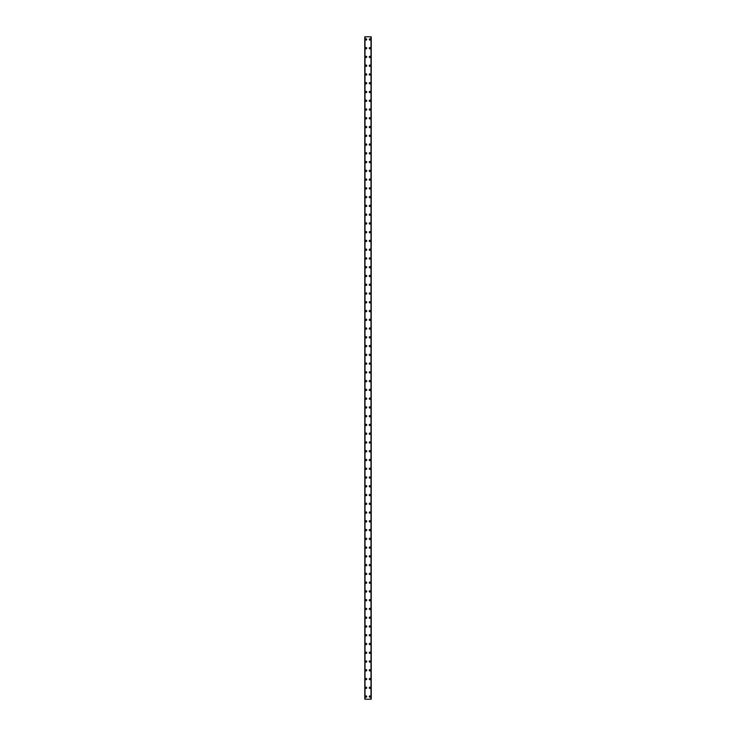 <?xml version="1.0" encoding="UTF-8"?>
<svg xmlns="http://www.w3.org/2000/svg" width="736" height="736" viewBox="0 0 736 736"><rect width="100%" height="100%" fill="white"/><g stroke="black" fill="none" stroke-linecap="round" stroke-linejoin="round"><path stroke-width="1.1" d="M365.415 696.569A0.653 0.653 0 0 1 366.068 695.916A0.653 0.653 0 0 1 366.73 696.569A0.653 0.653 0 0 1 366.068 697.231A0.653 0.653 0 0 1 365.415 696.569M365.415 687.81A0.653 0.653 0 0 1 366.068 687.148A0.653 0.653 0 0 1 366.73 687.81A0.653 0.653 0 0 1 366.068 688.464A0.653 0.653 0 0 1 365.415 687.81M365.415 679.052A0.653 0.653 0 0 1 366.068 678.39A0.653 0.653 0 0 1 366.73 679.052A0.653 0.653 0 0 1 366.068 679.705A0.653 0.653 0 0 1 365.415 679.052M365.415 670.284A0.653 0.653 0 0 1 366.068 669.631A0.653 0.653 0 0 1 366.73 670.284A0.653 0.653 0 0 1 366.068 670.947A0.653 0.653 0 0 1 365.415 670.284M365.415 661.526A0.653 0.653 0 0 1 366.068 660.864A0.653 0.653 0 0 1 366.73 661.526A0.653 0.653 0 0 1 366.068 662.179A0.653 0.653 0 0 1 365.415 661.526M365.415 652.758A0.653 0.653 0 0 1 366.068 652.105A0.653 0.653 0 0 1 366.73 652.758A0.653 0.653 0 0 1 366.068 653.421A0.653 0.653 0 0 1 365.415 652.758M365.415 644A0.653 0.653 0 0 1 366.068 643.347A0.653 0.653 0 0 1 366.73 644A0.653 0.653 0 0 1 366.068 644.653A0.653 0.653 0 0 1 365.415 644M365.415 635.242A0.653 0.653 0 0 1 366.068 634.579A0.653 0.653 0 0 1 366.73 635.242A0.653 0.653 0 0 1 366.068 635.895A0.653 0.653 0 0 1 365.415 635.242M365.415 626.474A0.653 0.653 0 0 1 366.068 625.821A0.653 0.653 0 0 1 366.73 626.474A0.653 0.653 0 0 1 366.068 627.136A0.653 0.653 0 0 1 365.415 626.474M365.415 617.716A0.653 0.653 0 0 1 366.068 617.053A0.653 0.653 0 0 1 366.73 617.716A0.653 0.653 0 0 1 366.068 618.369A0.653 0.653 0 0 1 365.415 617.716M365.415 608.948A0.653 0.653 0 0 1 366.068 608.295A0.653 0.653 0 0 1 366.73 608.948A0.653 0.653 0 0 1 366.068 609.61A0.653 0.653 0 0 1 365.415 608.948M365.415 600.19A0.653 0.653 0 0 1 366.068 599.536A0.653 0.653 0 0 1 366.73 600.19A0.653 0.653 0 0 1 366.068 600.852A0.653 0.653 0 0 1 365.415 600.19M365.415 591.431A0.653 0.653 0 0 1 366.068 590.769A0.653 0.653 0 0 1 366.73 591.431A0.653 0.653 0 0 1 366.068 592.084A0.653 0.653 0 0 1 365.415 591.431M365.415 582.664A0.653 0.653 0 0 1 366.068 582.01A0.653 0.653 0 0 1 366.73 582.664A0.653 0.653 0 0 1 366.068 583.326A0.653 0.653 0 0 1 365.415 582.664M365.415 573.905A0.653 0.653 0 0 1 366.068 573.252A0.653 0.653 0 0 1 366.73 573.905A0.653 0.653 0 0 1 366.068 574.558A0.653 0.653 0 0 1 365.415 573.905M365.415 565.147A0.653 0.653 0 0 1 366.068 564.484A0.653 0.653 0 0 1 366.73 565.147A0.653 0.653 0 0 1 366.068 565.8A0.653 0.653 0 0 1 365.415 565.147M365.415 556.379A0.653 0.653 0 0 1 366.068 555.726A0.653 0.653 0 0 1 366.73 556.379A0.653 0.653 0 0 1 366.068 557.042A0.653 0.653 0 0 1 365.415 556.379M365.415 547.621A0.653 0.653 0 0 1 366.068 546.958A0.653 0.653 0 0 1 366.73 547.621A0.653 0.653 0 0 1 366.068 548.274A0.653 0.653 0 0 1 365.415 547.621M365.415 538.853A0.653 0.653 0 0 1 366.068 538.2A0.653 0.653 0 0 1 366.73 538.853A0.653 0.653 0 0 1 366.068 539.516A0.653 0.653 0 0 1 365.415 538.853M365.415 530.095A0.653 0.653 0 0 1 366.068 529.442A0.653 0.653 0 0 1 366.73 530.095A0.653 0.653 0 0 1 366.068 530.748A0.653 0.653 0 0 1 365.415 530.095M365.415 521.336A0.653 0.653 0 0 1 366.068 520.674A0.653 0.653 0 0 1 366.73 521.336A0.653 0.653 0 0 1 366.068 521.99A0.653 0.653 0 0 1 365.415 521.336M365.415 512.569A0.653 0.653 0 0 1 366.068 511.916A0.653 0.653 0 0 1 366.73 512.569A0.653 0.653 0 0 1 366.068 513.231A0.653 0.653 0 0 1 365.415 512.569M365.415 503.81A0.653 0.653 0 0 1 366.068 503.148A0.653 0.653 0 0 1 366.73 503.81A0.653 0.653 0 0 1 366.068 504.464A0.653 0.653 0 0 1 365.415 503.81M365.415 495.052A0.653 0.653 0 0 1 366.068 494.39A0.653 0.653 0 0 1 366.73 495.052A0.653 0.653 0 0 1 366.068 495.705A0.653 0.653 0 0 1 365.415 495.052M365.415 486.284A0.653 0.653 0 0 1 366.068 485.631A0.653 0.653 0 0 1 366.73 486.284A0.653 0.653 0 0 1 366.068 486.947A0.653 0.653 0 0 1 365.415 486.284M365.415 477.526A0.653 0.653 0 0 1 366.068 476.864A0.653 0.653 0 0 1 366.73 477.526A0.653 0.653 0 0 1 366.068 478.179A0.653 0.653 0 0 1 365.415 477.526M365.415 468.758A0.653 0.653 0 0 1 366.068 468.105A0.653 0.653 0 0 1 366.73 468.758A0.653 0.653 0 0 1 366.068 469.421A0.653 0.653 0 0 1 365.415 468.758M365.415 460A0.653 0.653 0 0 1 366.068 459.347A0.653 0.653 0 0 1 366.73 460A0.653 0.653 0 0 1 366.068 460.653A0.653 0.653 0 0 1 365.415 460M365.415 451.242A0.653 0.653 0 0 1 366.068 450.579A0.653 0.653 0 0 1 366.73 451.242A0.653 0.653 0 0 1 366.068 451.895A0.653 0.653 0 0 1 365.415 451.242M365.415 442.474A0.653 0.653 0 0 1 366.068 441.821A0.653 0.653 0 0 1 366.73 442.474A0.653 0.653 0 0 1 366.068 443.136A0.653 0.653 0 0 1 365.415 442.474M365.415 433.716A0.653 0.653 0 0 1 366.068 433.053A0.653 0.653 0 0 1 366.73 433.716A0.653 0.653 0 0 1 366.068 434.369A0.653 0.653 0 0 1 365.415 433.716M365.415 424.948A0.653 0.653 0 0 1 366.068 424.295A0.653 0.653 0 0 1 366.73 424.948A0.653 0.653 0 0 1 366.068 425.61A0.653 0.653 0 0 1 365.415 424.948M365.415 416.19A0.653 0.653 0 0 1 366.068 415.536A0.653 0.653 0 0 1 366.73 416.19A0.653 0.653 0 0 1 366.068 416.852A0.653 0.653 0 0 1 365.415 416.19M365.415 407.431A0.653 0.653 0 0 1 366.068 406.769A0.653 0.653 0 0 1 366.73 407.431A0.653 0.653 0 0 1 366.068 408.084A0.653 0.653 0 0 1 365.415 407.431M365.415 398.664A0.653 0.653 0 0 1 366.068 398.01A0.653 0.653 0 0 1 366.73 398.664A0.653 0.653 0 0 1 366.068 399.326A0.653 0.653 0 0 1 365.415 398.664M365.415 389.905A0.653 0.653 0 0 1 366.068 389.252A0.653 0.653 0 0 1 366.73 389.905A0.653 0.653 0 0 1 366.068 390.558A0.653 0.653 0 0 1 365.415 389.905M365.415 381.147A0.653 0.653 0 0 1 366.068 380.484A0.653 0.653 0 0 1 366.73 381.147A0.653 0.653 0 0 1 366.068 381.8A0.653 0.653 0 0 1 365.415 381.147M365.415 372.379A0.653 0.653 0 0 1 366.068 371.726A0.653 0.653 0 0 1 366.73 372.379A0.653 0.653 0 0 1 366.068 373.042A0.653 0.653 0 0 1 365.415 372.379M365.415 363.621A0.653 0.653 0 0 1 366.068 362.958A0.653 0.653 0 0 1 366.73 363.621A0.653 0.653 0 0 1 366.068 364.274A0.653 0.653 0 0 1 365.415 363.621M365.415 354.853A0.653 0.653 0 0 1 366.068 354.2A0.653 0.653 0 0 1 366.73 354.853A0.653 0.653 0 0 1 366.068 355.516A0.653 0.653 0 0 1 365.415 354.853M365.415 346.095A0.653 0.653 0 0 1 366.068 345.442A0.653 0.653 0 0 1 366.73 346.095A0.653 0.653 0 0 1 366.068 346.748A0.653 0.653 0 0 1 365.415 346.095M365.415 337.336A0.653 0.653 0 0 1 366.068 336.674A0.653 0.653 0 0 1 366.73 337.336A0.653 0.653 0 0 1 366.068 337.99A0.653 0.653 0 0 1 365.415 337.336M365.415 328.569A0.653 0.653 0 0 1 366.068 327.916A0.653 0.653 0 0 1 366.73 328.569A0.653 0.653 0 0 1 366.068 329.231A0.653 0.653 0 0 1 365.415 328.569M365.415 319.81A0.653 0.653 0 0 1 366.068 319.148A0.653 0.653 0 0 1 366.73 319.81A0.653 0.653 0 0 1 366.068 320.464A0.653 0.653 0 0 1 365.415 319.81M365.415 311.052A0.653 0.653 0 0 1 366.068 310.39A0.653 0.653 0 0 1 366.73 311.052A0.653 0.653 0 0 1 366.068 311.705A0.653 0.653 0 0 1 365.415 311.052M365.415 302.284A0.653 0.653 0 0 1 366.068 301.631A0.653 0.653 0 0 1 366.73 302.284A0.653 0.653 0 0 1 366.068 302.947A0.653 0.653 0 0 1 365.415 302.284M365.415 293.526A0.653 0.653 0 0 1 366.068 292.864A0.653 0.653 0 0 1 366.73 293.526A0.653 0.653 0 0 1 366.068 294.179A0.653 0.653 0 0 1 365.415 293.526M365.415 284.758A0.653 0.653 0 0 1 366.068 284.105A0.653 0.653 0 0 1 366.73 284.758A0.653 0.653 0 0 1 366.068 285.421A0.653 0.653 0 0 1 365.415 284.758M365.415 276A0.653 0.653 0 0 1 366.068 275.347A0.653 0.653 0 0 1 366.73 276A0.653 0.653 0 0 1 366.068 276.653A0.653 0.653 0 0 1 365.415 276M365.415 267.242A0.653 0.653 0 0 1 366.068 266.579A0.653 0.653 0 0 1 366.73 267.242A0.653 0.653 0 0 1 366.068 267.895A0.653 0.653 0 0 1 365.415 267.242M365.415 258.474A0.653 0.653 0 0 1 366.068 257.821A0.653 0.653 0 0 1 366.73 258.474A0.653 0.653 0 0 1 366.068 259.136A0.653 0.653 0 0 1 365.415 258.474M365.415 249.716A0.653 0.653 0 0 1 366.068 249.053A0.653 0.653 0 0 1 366.73 249.716A0.653 0.653 0 0 1 366.068 250.369A0.653 0.653 0 0 1 365.415 249.716M365.415 240.948A0.653 0.653 0 0 1 366.068 240.295A0.653 0.653 0 0 1 366.73 240.948A0.653 0.653 0 0 1 366.068 241.61A0.653 0.653 0 0 1 365.415 240.948M365.415 232.19A0.653 0.653 0 0 1 366.068 231.536A0.653 0.653 0 0 1 366.73 232.19A0.653 0.653 0 0 1 366.068 232.852A0.653 0.653 0 0 1 365.415 232.19M365.415 223.431A0.653 0.653 0 0 1 366.068 222.769A0.653 0.653 0 0 1 366.73 223.431A0.653 0.653 0 0 1 366.068 224.084A0.653 0.653 0 0 1 365.415 223.431M365.415 214.664A0.653 0.653 0 0 1 366.068 214.01A0.653 0.653 0 0 1 366.73 214.664A0.653 0.653 0 0 1 366.068 215.326A0.653 0.653 0 0 1 365.415 214.664M365.415 205.905A0.653 0.653 0 0 1 366.068 205.252A0.653 0.653 0 0 1 366.73 205.905A0.653 0.653 0 0 1 366.068 206.558A0.653 0.653 0 0 1 365.415 205.905M365.415 197.147A0.653 0.653 0 0 1 366.068 196.484A0.653 0.653 0 0 1 366.73 197.147A0.653 0.653 0 0 1 366.068 197.8A0.653 0.653 0 0 1 365.415 197.147M365.415 188.379A0.653 0.653 0 0 1 366.068 187.726A0.653 0.653 0 0 1 366.73 188.379A0.653 0.653 0 0 1 366.068 189.042A0.653 0.653 0 0 1 365.415 188.379M365.415 179.621A0.653 0.653 0 0 1 366.068 178.958A0.653 0.653 0 0 1 366.73 179.621A0.653 0.653 0 0 1 366.068 180.274A0.653 0.653 0 0 1 365.415 179.621M365.415 170.853A0.653 0.653 0 0 1 366.068 170.2A0.653 0.653 0 0 1 366.73 170.853A0.653 0.653 0 0 1 366.068 171.516A0.653 0.653 0 0 1 365.415 170.853M365.415 162.095A0.653 0.653 0 0 1 366.068 161.442A0.653 0.653 0 0 1 366.73 162.095A0.653 0.653 0 0 1 366.068 162.748A0.653 0.653 0 0 1 365.415 162.095M365.415 153.336A0.653 0.653 0 0 1 366.068 152.674A0.653 0.653 0 0 1 366.73 153.336A0.653 0.653 0 0 1 366.068 153.99A0.653 0.653 0 0 1 365.415 153.336M365.415 144.569A0.653 0.653 0 0 1 366.068 143.916A0.653 0.653 0 0 1 366.73 144.569A0.653 0.653 0 0 1 366.068 145.231A0.653 0.653 0 0 1 365.415 144.569M365.415 135.81A0.653 0.653 0 0 1 366.068 135.148A0.653 0.653 0 0 1 366.73 135.81A0.653 0.653 0 0 1 366.068 136.464A0.653 0.653 0 0 1 365.415 135.81M365.415 127.052A0.653 0.653 0 0 1 366.068 126.39A0.653 0.653 0 0 1 366.73 127.052A0.653 0.653 0 0 1 366.068 127.705A0.653 0.653 0 0 1 365.415 127.052M365.415 118.284A0.653 0.653 0 0 1 366.068 117.631A0.653 0.653 0 0 1 366.73 118.284A0.653 0.653 0 0 1 366.068 118.947A0.653 0.653 0 0 1 365.415 118.284M365.415 109.526A0.653 0.653 0 0 1 366.068 108.864A0.653 0.653 0 0 1 366.73 109.526A0.653 0.653 0 0 1 366.068 110.179A0.653 0.653 0 0 1 365.415 109.526M365.415 100.758A0.653 0.653 0 0 1 366.068 100.105A0.653 0.653 0 0 1 366.73 100.758A0.653 0.653 0 0 1 366.068 101.421A0.653 0.653 0 0 1 365.415 100.758M365.415 92A0.653 0.653 0 0 1 366.068 91.347A0.653 0.653 0 0 1 366.73 92A0.653 0.653 0 0 1 366.068 92.653A0.653 0.653 0 0 1 365.415 92M365.415 83.242A0.653 0.653 0 0 1 366.068 82.579A0.653 0.653 0 0 1 366.73 83.242A0.653 0.653 0 0 1 366.068 83.895A0.653 0.653 0 0 1 365.415 83.242M365.415 74.474A0.653 0.653 0 0 1 366.068 73.821A0.653 0.653 0 0 1 366.73 74.474A0.653 0.653 0 0 1 366.068 75.136A0.653 0.653 0 0 1 365.415 74.474M365.415 65.716A0.653 0.653 0 0 1 366.068 65.053A0.653 0.653 0 0 1 366.73 65.716A0.653 0.653 0 0 1 366.068 66.369A0.653 0.653 0 0 1 365.415 65.716M365.415 56.948A0.653 0.653 0 0 1 366.068 56.295A0.653 0.653 0 0 1 366.73 56.948A0.653 0.653 0 0 1 366.068 57.61A0.653 0.653 0 0 1 365.415 56.948M365.415 48.19A0.653 0.653 0 0 1 366.068 47.536A0.653 0.653 0 0 1 366.73 48.19A0.653 0.653 0 0 1 366.068 48.852A0.653 0.653 0 0 1 365.415 48.19M365.415 39.431A0.653 0.653 0 0 1 366.068 38.769A0.653 0.653 0 0 1 366.73 39.431A0.653 0.653 0 0 1 366.068 40.084A0.653 0.653 0 0 1 365.415 39.431M369.27 696.569A0.653 0.653 0 0 1 369.932 695.916A0.653 0.653 0 0 1 370.585 696.569A0.653 0.653 0 0 1 369.932 697.231A0.653 0.653 0 0 1 369.27 696.569M369.27 687.81A0.653 0.653 0 0 1 369.932 687.148A0.653 0.653 0 0 1 370.585 687.81A0.653 0.653 0 0 1 369.932 688.464A0.653 0.653 0 0 1 369.27 687.81M369.27 679.052A0.653 0.653 0 0 1 369.932 678.39A0.653 0.653 0 0 1 370.585 679.052A0.653 0.653 0 0 1 369.932 679.705A0.653 0.653 0 0 1 369.27 679.052M369.27 670.284A0.653 0.653 0 0 1 369.932 669.631A0.653 0.653 0 0 1 370.585 670.284A0.653 0.653 0 0 1 369.932 670.947A0.653 0.653 0 0 1 369.27 670.284M369.27 661.526A0.653 0.653 0 0 1 369.932 660.864A0.653 0.653 0 0 1 370.585 661.526A0.653 0.653 0 0 1 369.932 662.179A0.653 0.653 0 0 1 369.27 661.526M369.27 652.758A0.653 0.653 0 0 1 369.932 652.105A0.653 0.653 0 0 1 370.585 652.758A0.653 0.653 0 0 1 369.932 653.421A0.653 0.653 0 0 1 369.27 652.758M369.27 644A0.653 0.653 0 0 1 369.932 643.347A0.653 0.653 0 0 1 370.585 644A0.653 0.653 0 0 1 369.932 644.653A0.653 0.653 0 0 1 369.27 644M369.27 635.242A0.653 0.653 0 0 1 369.932 634.579A0.653 0.653 0 0 1 370.585 635.242A0.653 0.653 0 0 1 369.932 635.895A0.653 0.653 0 0 1 369.27 635.242M369.27 626.474A0.653 0.653 0 0 1 369.932 625.821A0.653 0.653 0 0 1 370.585 626.474A0.653 0.653 0 0 1 369.932 627.136A0.653 0.653 0 0 1 369.27 626.474M369.27 617.716A0.653 0.653 0 0 1 369.932 617.053A0.653 0.653 0 0 1 370.585 617.716A0.653 0.653 0 0 1 369.932 618.369A0.653 0.653 0 0 1 369.27 617.716M369.27 608.948A0.653 0.653 0 0 1 369.932 608.295A0.653 0.653 0 0 1 370.585 608.948A0.653 0.653 0 0 1 369.932 609.61A0.653 0.653 0 0 1 369.27 608.948M369.27 600.19A0.653 0.653 0 0 1 369.932 599.536A0.653 0.653 0 0 1 370.585 600.19A0.653 0.653 0 0 1 369.932 600.852A0.653 0.653 0 0 1 369.27 600.19M369.27 591.431A0.653 0.653 0 0 1 369.932 590.769A0.653 0.653 0 0 1 370.585 591.431A0.653 0.653 0 0 1 369.932 592.084A0.653 0.653 0 0 1 369.27 591.431M369.27 582.664A0.653 0.653 0 0 1 369.932 582.01A0.653 0.653 0 0 1 370.585 582.664A0.653 0.653 0 0 1 369.932 583.326A0.653 0.653 0 0 1 369.27 582.664M369.27 573.905A0.653 0.653 0 0 1 369.932 573.252A0.653 0.653 0 0 1 370.585 573.905A0.653 0.653 0 0 1 369.932 574.558A0.653 0.653 0 0 1 369.27 573.905M369.27 565.147A0.653 0.653 0 0 1 369.932 564.484A0.653 0.653 0 0 1 370.585 565.147A0.653 0.653 0 0 1 369.932 565.8A0.653 0.653 0 0 1 369.27 565.147M369.27 556.379A0.653 0.653 0 0 1 369.932 555.726A0.653 0.653 0 0 1 370.585 556.379A0.653 0.653 0 0 1 369.932 557.042A0.653 0.653 0 0 1 369.27 556.379M369.27 547.621A0.653 0.653 0 0 1 369.932 546.958A0.653 0.653 0 0 1 370.585 547.621A0.653 0.653 0 0 1 369.932 548.274A0.653 0.653 0 0 1 369.27 547.621M369.27 538.853A0.653 0.653 0 0 1 369.932 538.2A0.653 0.653 0 0 1 370.585 538.853A0.653 0.653 0 0 1 369.932 539.516A0.653 0.653 0 0 1 369.27 538.853M369.27 530.095A0.653 0.653 0 0 1 369.932 529.442A0.653 0.653 0 0 1 370.585 530.095A0.653 0.653 0 0 1 369.932 530.748A0.653 0.653 0 0 1 369.27 530.095M369.27 521.336A0.653 0.653 0 0 1 369.932 520.674A0.653 0.653 0 0 1 370.585 521.336A0.653 0.653 0 0 1 369.932 521.99A0.653 0.653 0 0 1 369.27 521.336M369.27 512.569A0.653 0.653 0 0 1 369.932 511.916A0.653 0.653 0 0 1 370.585 512.569A0.653 0.653 0 0 1 369.932 513.231A0.653 0.653 0 0 1 369.27 512.569M369.27 503.81A0.653 0.653 0 0 1 369.932 503.148A0.653 0.653 0 0 1 370.585 503.81A0.653 0.653 0 0 1 369.932 504.464A0.653 0.653 0 0 1 369.27 503.81M369.27 495.052A0.653 0.653 0 0 1 369.932 494.39A0.653 0.653 0 0 1 370.585 495.052A0.653 0.653 0 0 1 369.932 495.705A0.653 0.653 0 0 1 369.27 495.052M369.27 486.284A0.653 0.653 0 0 1 369.932 485.631A0.653 0.653 0 0 1 370.585 486.284A0.653 0.653 0 0 1 369.932 486.947A0.653 0.653 0 0 1 369.27 486.284M369.27 477.526A0.653 0.653 0 0 1 369.932 476.864A0.653 0.653 0 0 1 370.585 477.526A0.653 0.653 0 0 1 369.932 478.179A0.653 0.653 0 0 1 369.27 477.526M369.27 468.758A0.653 0.653 0 0 1 369.932 468.105A0.653 0.653 0 0 1 370.585 468.758A0.653 0.653 0 0 1 369.932 469.421A0.653 0.653 0 0 1 369.27 468.758M369.27 460A0.653 0.653 0 0 1 369.932 459.347A0.653 0.653 0 0 1 370.585 460A0.653 0.653 0 0 1 369.932 460.653A0.653 0.653 0 0 1 369.27 460M369.27 451.242A0.653 0.653 0 0 1 369.932 450.579A0.653 0.653 0 0 1 370.585 451.242A0.653 0.653 0 0 1 369.932 451.895A0.653 0.653 0 0 1 369.27 451.242M369.27 442.474A0.653 0.653 0 0 1 369.932 441.821A0.653 0.653 0 0 1 370.585 442.474A0.653 0.653 0 0 1 369.932 443.136A0.653 0.653 0 0 1 369.27 442.474M369.27 433.716A0.653 0.653 0 0 1 369.932 433.053A0.653 0.653 0 0 1 370.585 433.716A0.653 0.653 0 0 1 369.932 434.369A0.653 0.653 0 0 1 369.27 433.716M369.27 424.948A0.653 0.653 0 0 1 369.932 424.295A0.653 0.653 0 0 1 370.585 424.948A0.653 0.653 0 0 1 369.932 425.61A0.653 0.653 0 0 1 369.27 424.948M369.27 416.19A0.653 0.653 0 0 1 369.932 415.536A0.653 0.653 0 0 1 370.585 416.19A0.653 0.653 0 0 1 369.932 416.852A0.653 0.653 0 0 1 369.27 416.19M369.27 407.431A0.653 0.653 0 0 1 369.932 406.769A0.653 0.653 0 0 1 370.585 407.431A0.653 0.653 0 0 1 369.932 408.084A0.653 0.653 0 0 1 369.27 407.431M369.27 398.664A0.653 0.653 0 0 1 369.932 398.01A0.653 0.653 0 0 1 370.585 398.664A0.653 0.653 0 0 1 369.932 399.326A0.653 0.653 0 0 1 369.27 398.664M369.27 389.905A0.653 0.653 0 0 1 369.932 389.252A0.653 0.653 0 0 1 370.585 389.905A0.653 0.653 0 0 1 369.932 390.558A0.653 0.653 0 0 1 369.27 389.905M369.27 381.147A0.653 0.653 0 0 1 369.932 380.484A0.653 0.653 0 0 1 370.585 381.147A0.653 0.653 0 0 1 369.932 381.8A0.653 0.653 0 0 1 369.27 381.147M369.27 372.379A0.653 0.653 0 0 1 369.932 371.726A0.653 0.653 0 0 1 370.585 372.379A0.653 0.653 0 0 1 369.932 373.042A0.653 0.653 0 0 1 369.27 372.379M369.27 363.621A0.653 0.653 0 0 1 369.932 362.958A0.653 0.653 0 0 1 370.585 363.621A0.653 0.653 0 0 1 369.932 364.274A0.653 0.653 0 0 1 369.27 363.621M369.27 354.853A0.653 0.653 0 0 1 369.932 354.2A0.653 0.653 0 0 1 370.585 354.853A0.653 0.653 0 0 1 369.932 355.516A0.653 0.653 0 0 1 369.27 354.853M369.27 346.095A0.653 0.653 0 0 1 369.932 345.442A0.653 0.653 0 0 1 370.585 346.095A0.653 0.653 0 0 1 369.932 346.748A0.653 0.653 0 0 1 369.27 346.095M369.27 337.336A0.653 0.653 0 0 1 369.932 336.674A0.653 0.653 0 0 1 370.585 337.336A0.653 0.653 0 0 1 369.932 337.99A0.653 0.653 0 0 1 369.27 337.336M369.27 328.569A0.653 0.653 0 0 1 369.932 327.916A0.653 0.653 0 0 1 370.585 328.569A0.653 0.653 0 0 1 369.932 329.231A0.653 0.653 0 0 1 369.27 328.569M369.27 319.81A0.653 0.653 0 0 1 369.932 319.148A0.653 0.653 0 0 1 370.585 319.81A0.653 0.653 0 0 1 369.932 320.464A0.653 0.653 0 0 1 369.27 319.81M369.27 311.052A0.653 0.653 0 0 1 369.932 310.39A0.653 0.653 0 0 1 370.585 311.052A0.653 0.653 0 0 1 369.932 311.705A0.653 0.653 0 0 1 369.27 311.052M369.27 302.284A0.653 0.653 0 0 1 369.932 301.631A0.653 0.653 0 0 1 370.585 302.284A0.653 0.653 0 0 1 369.932 302.947A0.653 0.653 0 0 1 369.27 302.284M369.27 293.526A0.653 0.653 0 0 1 369.932 292.864A0.653 0.653 0 0 1 370.585 293.526A0.653 0.653 0 0 1 369.932 294.179A0.653 0.653 0 0 1 369.27 293.526M369.27 284.758A0.653 0.653 0 0 1 369.932 284.105A0.653 0.653 0 0 1 370.585 284.758A0.653 0.653 0 0 1 369.932 285.421A0.653 0.653 0 0 1 369.27 284.758M369.27 276A0.653 0.653 0 0 1 369.932 275.347A0.653 0.653 0 0 1 370.585 276A0.653 0.653 0 0 1 369.932 276.653A0.653 0.653 0 0 1 369.27 276M369.27 267.242A0.653 0.653 0 0 1 369.932 266.579A0.653 0.653 0 0 1 370.585 267.242A0.653 0.653 0 0 1 369.932 267.895A0.653 0.653 0 0 1 369.27 267.242M369.27 258.474A0.653 0.653 0 0 1 369.932 257.821A0.653 0.653 0 0 1 370.585 258.474A0.653 0.653 0 0 1 369.932 259.136A0.653 0.653 0 0 1 369.27 258.474M369.27 249.716A0.653 0.653 0 0 1 369.932 249.053A0.653 0.653 0 0 1 370.585 249.716A0.653 0.653 0 0 1 369.932 250.369A0.653 0.653 0 0 1 369.27 249.716M369.27 240.948A0.653 0.653 0 0 1 369.932 240.295A0.653 0.653 0 0 1 370.585 240.948A0.653 0.653 0 0 1 369.932 241.61A0.653 0.653 0 0 1 369.27 240.948M369.27 232.19A0.653 0.653 0 0 1 369.932 231.536A0.653 0.653 0 0 1 370.585 232.19A0.653 0.653 0 0 1 369.932 232.852A0.653 0.653 0 0 1 369.27 232.19M369.27 223.431A0.653 0.653 0 0 1 369.932 222.769A0.653 0.653 0 0 1 370.585 223.431A0.653 0.653 0 0 1 369.932 224.084A0.653 0.653 0 0 1 369.27 223.431M369.27 214.664A0.653 0.653 0 0 1 369.932 214.01A0.653 0.653 0 0 1 370.585 214.664A0.653 0.653 0 0 1 369.932 215.326A0.653 0.653 0 0 1 369.27 214.664M369.27 205.905A0.653 0.653 0 0 1 369.932 205.252A0.653 0.653 0 0 1 370.585 205.905A0.653 0.653 0 0 1 369.932 206.558A0.653 0.653 0 0 1 369.27 205.905M369.27 197.147A0.653 0.653 0 0 1 369.932 196.484A0.653 0.653 0 0 1 370.585 197.147A0.653 0.653 0 0 1 369.932 197.8A0.653 0.653 0 0 1 369.27 197.147M369.27 188.379A0.653 0.653 0 0 1 369.932 187.726A0.653 0.653 0 0 1 370.585 188.379A0.653 0.653 0 0 1 369.932 189.042A0.653 0.653 0 0 1 369.27 188.379M369.27 179.621A0.653 0.653 0 0 1 369.932 178.958A0.653 0.653 0 0 1 370.585 179.621A0.653 0.653 0 0 1 369.932 180.274A0.653 0.653 0 0 1 369.27 179.621M369.27 170.853A0.653 0.653 0 0 1 369.932 170.2A0.653 0.653 0 0 1 370.585 170.853A0.653 0.653 0 0 1 369.932 171.516A0.653 0.653 0 0 1 369.27 170.853M369.27 162.095A0.653 0.653 0 0 1 369.932 161.442A0.653 0.653 0 0 1 370.585 162.095A0.653 0.653 0 0 1 369.932 162.748A0.653 0.653 0 0 1 369.27 162.095M369.27 153.336A0.653 0.653 0 0 1 369.932 152.674A0.653 0.653 0 0 1 370.585 153.336A0.653 0.653 0 0 1 369.932 153.99A0.653 0.653 0 0 1 369.27 153.336M369.27 144.569A0.653 0.653 0 0 1 369.932 143.916A0.653 0.653 0 0 1 370.585 144.569A0.653 0.653 0 0 1 369.932 145.231A0.653 0.653 0 0 1 369.27 144.569M369.27 135.81A0.653 0.653 0 0 1 369.932 135.148A0.653 0.653 0 0 1 370.585 135.81A0.653 0.653 0 0 1 369.932 136.464A0.653 0.653 0 0 1 369.27 135.81M369.27 127.052A0.653 0.653 0 0 1 369.932 126.39A0.653 0.653 0 0 1 370.585 127.052A0.653 0.653 0 0 1 369.932 127.705A0.653 0.653 0 0 1 369.27 127.052M369.27 118.284A0.653 0.653 0 0 1 369.932 117.631A0.653 0.653 0 0 1 370.585 118.284A0.653 0.653 0 0 1 369.932 118.947A0.653 0.653 0 0 1 369.27 118.284M369.27 109.526A0.653 0.653 0 0 1 369.932 108.864A0.653 0.653 0 0 1 370.585 109.526A0.653 0.653 0 0 1 369.932 110.179A0.653 0.653 0 0 1 369.27 109.526M369.27 100.758A0.653 0.653 0 0 1 369.932 100.105A0.653 0.653 0 0 1 370.585 100.758A0.653 0.653 0 0 1 369.932 101.421A0.653 0.653 0 0 1 369.27 100.758M369.27 92A0.653 0.653 0 0 1 369.932 91.347A0.653 0.653 0 0 1 370.585 92A0.653 0.653 0 0 1 369.932 92.653A0.653 0.653 0 0 1 369.27 92M369.27 83.242A0.653 0.653 0 0 1 369.932 82.579A0.653 0.653 0 0 1 370.585 83.242A0.653 0.653 0 0 1 369.932 83.895A0.653 0.653 0 0 1 369.27 83.242M369.27 74.474A0.653 0.653 0 0 1 369.932 73.821A0.653 0.653 0 0 1 370.585 74.474A0.653 0.653 0 0 1 369.932 75.136A0.653 0.653 0 0 1 369.27 74.474M369.27 65.716A0.653 0.653 0 0 1 369.932 65.053A0.653 0.653 0 0 1 370.585 65.716A0.653 0.653 0 0 1 369.932 66.369A0.653 0.653 0 0 1 369.27 65.716M369.27 56.948A0.653 0.653 0 0 1 369.932 56.295A0.653 0.653 0 0 1 370.585 56.948A0.653 0.653 0 0 1 369.932 57.61A0.653 0.653 0 0 1 369.27 56.948M369.27 48.19A0.653 0.653 0 0 1 369.932 47.536A0.653 0.653 0 0 1 370.585 48.19A0.653 0.653 0 0 1 369.932 48.852A0.653 0.653 0 0 1 369.27 48.19M369.27 39.431A0.653 0.653 0 0 1 369.932 38.769A0.653 0.653 0 0 1 370.585 39.431A0.653 0.653 0 0 1 369.932 40.084A0.653 0.653 0 0 1 369.27 39.431M364.798 36.8L371.202 36.8L371.238 699.2L364.798 699.2L364.762 36.8L364.798 699.2M365.01 36.8L365.01 699.2M370.99 36.8L370.99 699.2M371.238 36.8L371.202 699.2M364.946 36.8L364.946 699.2L364.964 36.8M371.036 36.8L371.036 699.2L371.054 36.8"/></g></svg>
